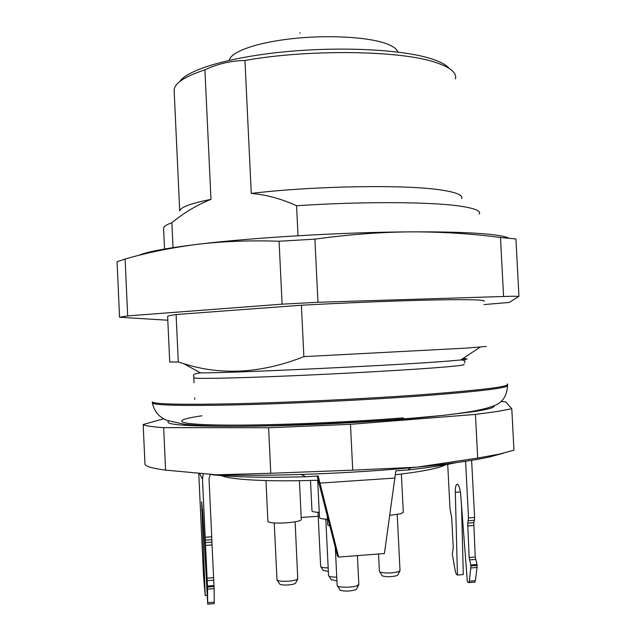 <?xml version="1.0" encoding="UTF-8"?>
<svg xmlns="http://www.w3.org/2000/svg" width="636" height="636" viewBox="0 0 636 636"><rect width="100%" height="100%" fill="white"/><g stroke="black" fill="none" stroke-linecap="round" stroke-linejoin="round"><path stroke-width="0.95" d="M483.861 301.353C485.864 300.335 479.083 299.779 463.517 299.667C434.134 299.461 366.336 301.71 301.385 305.216L303.881 356.645L466.013 348.123L486.206 346.461M484.028 304.572L509.269 302.442L518.936 296.36L511.877 296.249L317.976 302.275L282.098 304.167L127.677 315.893L119.56 317.245L167.809 320.226M301.385 305.216L176.1 314.534C170.663 315.297 167.84 315.925 167.634 316.434L169.725 362.035L178.287 361.987L176.1 314.534M178.287 361.987L183.629 363.641C221.384 375.717 261.468 373.388 303.881 356.645M298.022 235.741L296.567 205.738C281.541 198.853 266.436 194.743 251.268 193.4L244.94 60.468C231.13 60.706 217.782 63.823 204.911 69.817C184.623 76.551 174.367 83.34 174.129 90.193L174.185 91.29M173.016 247.635L171.871 222.719C183.891 212.798 196.929 205.015 210.977 199.362L204.911 69.817M513.133 238.611L515.915 238.945L518.936 296.36M515.915 238.945L500.484 237.482L503.561 296.209M500.484 237.482C471.61 233.69 441.678 231.814 410.697 231.862C379.716 232.148 347.781 234.581 314.9 239.16L317.976 302.275M314.9 239.16L279.077 241.243L282.098 304.167M279.077 241.243C250.616 240.257 223.554 241.267 197.899 244.272C172.276 247.507 148.013 252.42 125.109 259.027L127.677 315.893M125.109 259.027L117.064 261.762L119.56 317.245M138.767 255.37C146.558 251.856 166.274 248.151 197.899 244.272C252.826 237.554 343.663 232.188 410.697 231.862C444.747 231.695 470.553 232.466 488.106 234.191C498.918 235.28 505.874 236.608 508.951 238.182M479.329 214.062C481.214 210.834 474.329 208.123 458.683 205.929C429.149 201.771 361.351 201.429 296.567 205.738M461.664 198.615C463.254 195.292 456.799 192.485 442.29 190.188C408.034 184.432 315.758 185.712 251.268 193.4M455.487 78.888C456.934 72.814 450.352 67.344 435.747 62.487C401.252 50.419 309.08 48.94 244.94 60.468M449.159 68.386C446.281 64.912 440.47 61.748 431.717 58.894C403.916 49.735 343.305 46.309 286.677 51.619C229.986 56.89 187.413 69.69 179.773 81.559M210.977 199.362C190.514 203.464 180.099 207.368 179.718 211.073L174.129 90.193M171.871 222.719C166.497 224.659 163.738 226.488 163.587 228.197L163.611 228.69M500.961 401.499L505.779 401.888L511.789 408.749L497.336 411.484L475.442 414.418L350.476 424.323L268.615 427.758L163.651 427.623C151.885 426.859 145.056 425.818 143.172 424.498L163.627 418.822M168.779 421.016C163.46 424.482 184.003 426.247 230.399 426.327C279.522 426.215 355.174 422.884 410.586 418.345L443.332 415.372L473.486 411.667C488.718 409.306 495.539 407.294 493.957 405.649M350.476 424.323L352.734 470.163L416.898 467.182L477.7 458.071L475.442 414.418M511.789 408.749L513.96 450.185L499.554 454.072L477.7 458.071M163.651 427.623L165.599 470.123C153.785 468.597 146.916 466.768 144.992 464.638L143.172 424.498M165.599 470.123L216.534 474.806L270.785 473.271L268.615 427.758M352.734 470.163L270.785 473.271M216.534 474.806C268.901 476.634 354.053 473.462 416.898 467.182C448.825 464.002 473.049 460.591 489.577 456.958L503.577 453.15M301.019 474.472L306.035 476.762C263.55 477.859 231.989 477.135 211.335 474.607M410.784 467.77L407.7 470.012L395.838 470.799L384.414 553.535L338.622 557.08L318.183 475.959L306.035 476.762M455.925 462.674C444.516 465.258 428.441 467.706 407.7 470.012M457.578 484.274L456.775 484.33C458.588 484.02 459.9 487.462 460.695 494.649L467.357 581.861L468.835 582.64L469.344 581.209L470.982 565.953L469.145 557.51L467.706 523.118L468.509 517.903L474.607 517.458L471.618 460.329M198.782 473.86L203.536 575.795L205.197 595.535L201.62 501.883L202.773 512.767L207.71 604.16L207.495 587.068L202.479 479.099L203.194 474.162M317.133 476.03L337.462 555.912L338.622 557.08M465.576 461.283L468.509 517.903M474.607 517.458L474.416 520.264L468.327 520.709M467.706 523.118L473.78 522.665L474.416 520.264M473.78 522.665L475.219 557.025L477.032 564.49L470.934 564.975M470.982 565.953L477.08 565.468L477.032 564.49M477.08 565.468L477.032 567.479L470.934 567.964M469.344 581.209L475.402 580.708L477.032 567.479M475.402 580.708L474.583 582.171M461.521 505.485L463.294 574.57L457.443 575.047L456.41 574.332L455.392 571.7L452.307 554.139L453.245 547.795L451.703 517.72L449.994 508.776L447.72 464.36M205.182 537.261L211.724 536.776L209.021 478.67L210.214 474.551M456.775 484.33C455.734 485.316 455.241 487.979 455.297 492.312L457.443 575.047M318.215 516.249L301.202 517.473M211.724 536.776L211.788 539.67L205.253 540.155M207.495 587.068L214.038 586.543L211.788 539.67M214.038 586.543L214.101 588.618L207.559 589.143M207.749 602.713L214.252 602.181L214.101 588.618M214.252 602.181L214.133 603.628M205.197 595.535L206.986 595.383M207.447 586.05L213.99 585.525M221.718 475.664C230.224 479.798 269.918 481.945 318.564 480.204M395.616 474.71C410.657 472.969 422.686 471.117 431.709 469.145C438.594 467.619 443.316 466.14 445.868 464.701M401.38 474.019L403.304 512.314L400.76 513.816L389.892 515.327M330.028 526.091L327.699 524.803M327.429 519.254C322.555 519.024 319.916 518.507 319.51 517.696L319.495 517.513M299.429 480.697L301.297 519.501C300.908 520.892 296.034 521.997 286.685 522.8C275.754 523.404 269.489 522.967 267.907 521.496L267.899 521.353M319.248 512.385C314.764 512.179 312.34 511.71 311.982 510.978L311.974 510.827M379.414 571.359L379.732 571.907C384.677 573.433 390.909 573.378 398.422 571.748L400.02 570.508L397.222 514.532M337.167 585.43L337.517 586.018C339.354 587.696 352.225 587.569 356.939 585.828L358.831 584.381L357.416 555.625M328.558 575.532L328.86 576.041C330.044 576.765 332.676 577.138 336.762 577.146M276.97 579.738L277.264 580.247C279.093 581.217 282.917 581.511 288.744 581.145C293.681 580.684 296.686 579.952 297.751 578.943L295.136 521.814M320.647 566.438L320.926 566.891C321.983 567.543 324.4 567.876 328.184 567.9M381.99 575.445L382.244 575.842C386.052 577.043 390.846 577.003 396.61 575.731L397.842 574.952M339.878 589.715L340.157 590.144C344.036 591.432 349.005 591.385 355.079 590.001L356.542 589.071M331.149 579.611L336.945 580.859M279.586 583.848L279.816 584.206C281.223 584.961 284.165 585.2 288.641 584.913C292.433 584.563 294.738 583.991 295.565 583.196L295.653 583.029M323.136 570.349L328.359 571.47M403.415 417.844C342.884 422.749 260.196 425.858 217.091 424.991C173.564 424.148 172.34 420.062 201.89 415.793M300.343 32.992L299.755 33.04M183.629 363.641L200.563 372.887C233.905 373.014 399.162 365.159 448.149 361.089L460.782 359.976C468.35 359.165 469.042 358.704 462.873 358.593M463.898 364.38C465.592 364.873 459.47 365.732 445.558 366.948C416.858 369.437 350.802 373.284 292.139 375.781C233.38 378.293 194.266 378.984 193.765 377.824L193.773 377.705M320.194 483.09L395.226 478.034M202.479 479.099L199.76 473.931M464.566 461.434L465.624 461.784M467.524 525.916L473.589 525.463M469.145 557.51L475.219 557.025M469.511 559.895L475.593 559.41M460.4 491.954L455.297 492.312M201.636 510.032L202.614 509.969M213.497 580.191L206.978 580.708M213.33 577.703L206.811 578.219M211.804 544.988L205.293 545.473M211.74 542.118L205.221 542.603M507.345 385.019C511.384 387.634 481.436 391.363 417.526 396.212C362.592 400.171 289.873 403.653 236.433 404.901C181.952 405.999 153.936 405.347 152.386 402.954L152.378 402.779M507.29 383.969C511.32 386.521 481.38 390.21 417.462 395.02C362.528 398.947 289.817 402.437 236.377 403.717C181.904 404.846 153.888 404.234 152.338 401.896L152.386 402.954C154.166 411.42 159.056 417.232 167.077 420.396L183.947 424.188C193.654 425.198 205.539 425.874 219.595 426.2C269.91 427.018 349.959 423.648 410.148 418.599C436.789 416.349 458.246 413.798 474.52 410.951C486.111 408.543 487.923 407.867 492.129 406.388C501.796 403.598 506.916 396.777 507.48 385.941M229.246 60.301C230.669 52.025 255.362 42.89 290.453 38.86C325.481 34.797 365.12 36.697 384.263 42.978C392.269 45.617 396.792 48.646 397.842 52.057M464.32 362.798C465.918 361.057 464.741 360.119 460.782 359.976L480.085 347.177M163.587 228.197L164.541 249.018M200.563 372.887C194.831 373.515 192.581 374.636 193.829 376.25L193.996 382.793M194.696 397.898L194.767 399.4M474.877 582.147L468.835 582.64M207.71 604.16L214.197 603.62M327.206 514.739L327.707 525.01M317.69 480.236L319.51 517.696M265.959 480.578L267.907 521.496M310.503 480.45L311.982 510.978M378.547 553.988L379.422 571.533M335.299 547.238L337.175 585.597M325.807 519.167L328.558 575.667M274.259 522.967L276.978 579.857M318.024 512.322L320.655 566.557M382.244 575.842L379.732 571.907M397.786 575.071L399.941 570.897M340.157 590.144L337.517 586.026M356.462 589.23L358.72 584.834M331.388 579.992L328.86 576.041M279.816 584.206L277.264 580.247M295.565 583.196L297.751 578.943M323.35 570.683L320.926 566.891"/></g></svg>
